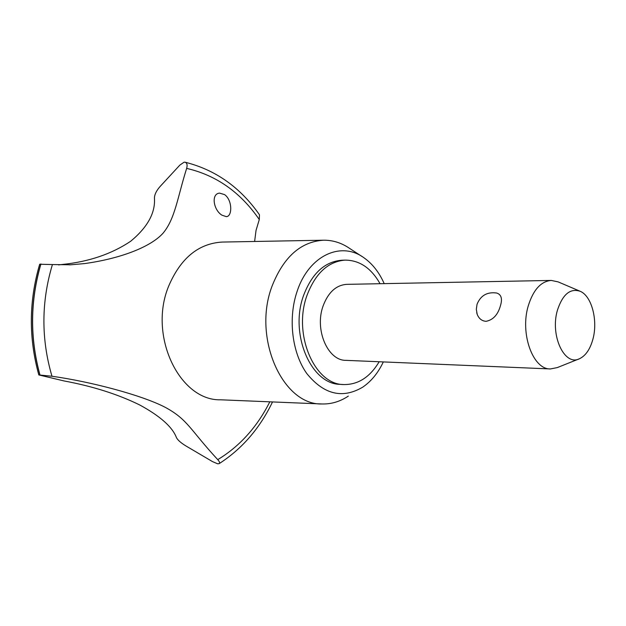 <?xml version="1.0" encoding="UTF-8"?>
<svg xmlns="http://www.w3.org/2000/svg" width="626" height="626" viewBox="0 0 626 626"><rect width="100%" height="100%" fill="white"/><g stroke="black" fill="none" stroke-linecap="round" stroke-linejoin="round"><path stroke-width="0.94" d="M380.052 283.711C371.155 268.014 359.457 260.15 344.957 260.119L341.546 260.252C324.644 261.746 311.998 273.445 303.626 295.323C289.212 333.916 311.106 384.583 340.372 384.348L343.776 384.552C358.182 384.747 369.982 377.142 379.168 361.742M344.957 260.119C328.047 261.621 315.41 273.343 307.037 295.292C292.616 333.994 314.51 384.802 343.776 384.552M362.031 256.519L349.723 248.475C341.569 242.865 332.844 240.11 323.556 240.212C300.754 241.667 283.586 256.973 272.052 286.137C252.231 337.758 282.694 405.382 322.007 403.973C331.287 404.216 340.059 401.595 348.322 396.109M384.207 283.633C379.2 272.396 372.447 263.781 363.964 257.787C341.201 240.932 309.001 255.345 297.225 291.043C287.835 318.11 291.943 352.728 306.771 373.511C323.838 394.536 342.492 399.083 362.736 387.15C371.249 381.336 378.112 372.932 383.323 361.922M323.556 240.212L222.136 242.066C198.395 243.506 180.546 258.256 168.59 286.309C148.057 335.927 179.693 400.992 220.642 399.803L322.007 403.973M165.303 407.362C187.933 419.647 189.623 429.193 217.746 459.64C219.554 461.589 220.016 462.927 219.139 463.655L217.613 463.803L212.464 461.581L186.024 446.009C180.922 442.903 177.721 440.101 176.43 437.582C172.424 426.995 160.201 416.118 139.739 404.975C118.017 394.302 92.773 386.289 64.024 380.937L38.812 374.927L51.974 376.249C90.097 381.531 141.648 394.998 165.303 407.362M58.554 264.9L62.264 264.477C88.782 261.77 111.577 254.039 130.646 241.276C147.572 227.261 155.506 212.84 154.434 198.019C154.559 194.404 156.508 190.5 160.264 186.313L179.842 165.115L184.099 162.181L185.077 162.204C187.057 162.924 187.581 164.99 186.65 168.394C177.518 197.3 175.155 218.897 162.916 233.349C150.217 247.325 119.652 258.757 84.526 263.593L70.777 264.79L52.42 264.555C41.222 301.802 41.073 339.034 51.974 376.249M217.746 459.64C239.821 446.228 257.169 426.955 269.806 401.829M224.585 194.608C232.606 200.195 232.371 216.807 226.244 216.627L221.901 215.156C213.38 209.906 210.931 193.77 219.546 193.113L224.585 194.608M578.792 359.003L557.281 367.595L550.426 368.949L345.92 360.349C327.813 360.756 314.377 329.714 323.071 306.036C328.204 292.381 336.052 285.151 346.64 284.353L551.263 280.432L558.095 281.872L579.637 291.051M550.426 368.949C532.875 369.614 519.776 333.376 528.313 305.684C533.344 289.728 540.997 281.309 551.263 280.432M477.2 314.354L476.323 309.322L477.043 304.267C480.643 295.456 487.2 291.708 496.723 293.031C501.324 294.525 502.568 298.759 500.44 305.731C497.92 314.729 493.132 319.925 486.081 321.318C481.91 321.028 478.953 318.704 477.2 314.354L476.73 312.695M592.885 339.284C598.12 320.637 591.781 296.059 580.224 291.301C570.278 287.999 562.696 294.275 557.461 310.113C549.792 335.356 564.574 366.75 579.582 358.682C585.686 355.717 590.122 349.245 592.885 339.284M52.42 264.555L39.681 264.242M254.618 241.472L256.042 230.391L259.289 219.546C240.533 192.307 216.322 175.257 186.65 168.394M259.289 219.546L259.461 214.773C240.314 187.362 215.516 169.842 185.077 162.204M40.933 263.969C30.158 300.903 29.837 337.899 39.978 374.966M40.839 263.976C30.064 300.903 29.743 337.891 39.884 374.958M70.777 264.79L69.408 264.853M39.688 264.219C28.866 301.059 28.569 337.97 38.812 374.927M272.513 401.939C259.86 428.286 242.09 448.85 219.21 463.616"/></g></svg>
